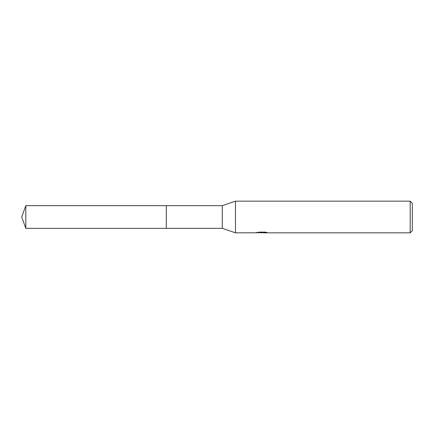 <?xml version="1.0" encoding="UTF-8"?>
<svg xmlns="http://www.w3.org/2000/svg" width="434" height="434" viewBox="0 0 434 434"><rect width="100%" height="100%" fill="white"/><g stroke="black" fill="none" stroke-linecap="round" stroke-linejoin="round"><path stroke-width="0.65" d="M256.592 232.803L235.472 232.836L222.279 228.344L166.325 228.344L166.325 205.656L222.279 205.656L235.472 201.164L410.19 201.164L412.3 203.275L412.3 230.725L410.19 232.836L263.546 232.836L263.481 232.298L264.273 232.119M222.279 228.344L222.279 205.656M235.472 232.836L235.472 201.164M263.481 232.586L260.026 232.678M261.865 232.836L261.116 232.836M410.19 232.836L410.19 201.164M256.586 232.271L256.586 232.803L262.499 232.532L257.438 232.532L259.087 232.119L265.331 232.119L267.143 232.581L263.481 232.825M262.499 232.119L262.499 232.532M25.828 228.349L25.828 205.651L166.325 205.651L166.325 228.349L25.828 228.349L21.7 217L25.828 205.651M262.499 232.309L263.481 232.309"/></g></svg>

